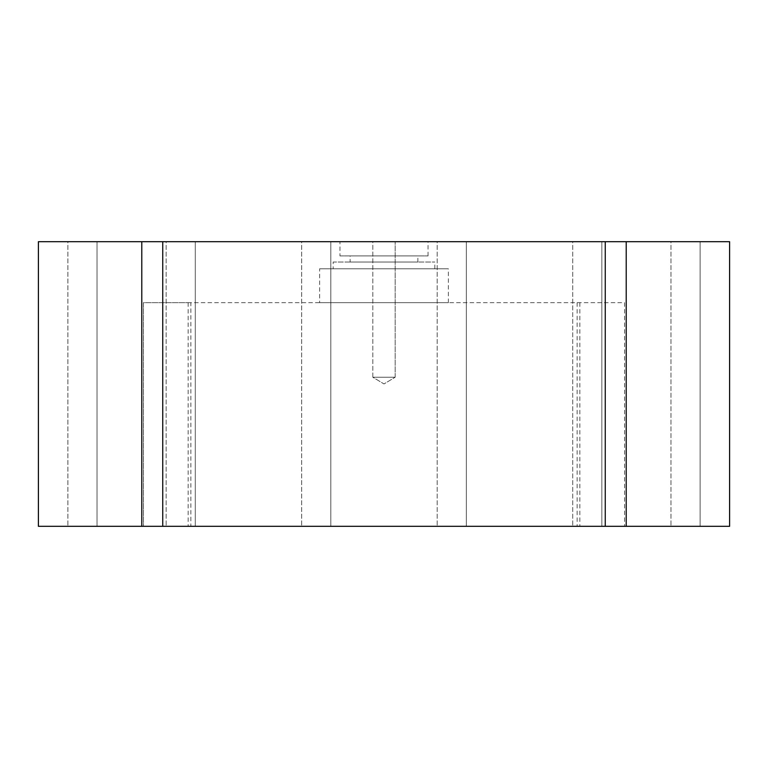 <?xml version="1.0" encoding="UTF-8"?>
<svg xmlns="http://www.w3.org/2000/svg" width="768" height="768" viewBox="0 0 768 768"><rect width="100%" height="100%" fill="white"/><g stroke="black" fill="none" stroke-linecap="round" stroke-linejoin="round"><path stroke-width="0.58" stroke-dasharray="3.84 2.88" d="M372.816 377.222L372.816 241.69L395.184 241.69L372.816 241.69L395.184 241.69L372.816 241.69L372.816 377.222L395.184 377.222L395.184 241.69L395.184 377.222L372.816 377.222L395.184 377.222L372.816 377.222L384 383.942L395.184 377.222L384 383.942L372.816 377.222M195.274 241.69L195.274 526.31L166.138 526.31L195.274 526.31L166.138 526.31L195.274 526.31L195.274 241.69L166.138 241.69L166.138 526.31L166.138 241.69L195.274 241.69M601.862 241.69L601.862 526.31L572.726 526.31L601.862 526.31L572.726 526.31L601.862 526.31L601.862 241.69L572.726 241.69L572.726 526.31L572.726 241.69L601.862 241.69M466.33 241.69L466.33 526.31L437.194 526.31L466.33 526.31L437.194 526.31L466.33 526.31L466.33 241.69L437.194 241.69L437.194 526.31L437.194 241.69L466.33 241.69M330.806 241.69L330.806 526.31L301.67 526.31L330.806 526.31L301.67 526.31L330.806 526.31L330.806 241.69L301.67 241.69L301.67 526.31L301.67 241.69L330.806 241.69M97.018 241.69L97.018 526.31L67.882 526.31L97.018 526.31L67.882 526.31L97.018 526.31L97.018 241.69L67.882 241.69L67.882 526.31L67.882 241.69L97.018 241.69M700.118 241.69L700.118 526.31L670.982 526.31L700.118 526.31L670.982 526.31L700.118 526.31L700.118 241.69L670.982 241.69L670.982 526.31L670.982 241.69L700.118 241.69M339.955 255.926L428.045 255.926L339.955 255.926L339.955 241.69L428.045 241.69L339.955 241.69M428.045 255.926L428.045 241.69M350.122 262.022L417.878 262.022L350.122 262.022L350.122 255.926L417.878 255.926L350.122 255.926M417.878 262.022L417.878 255.926M333.178 268.8L434.822 268.8L333.178 268.8L333.178 262.022L434.822 262.022L333.178 262.022M434.822 268.8L434.822 262.022M319.622 302.678L448.378 302.678L319.622 302.678L319.622 268.8L448.378 268.8L319.622 268.8M448.378 302.678L448.378 268.8M38.4 526.31L729.6 526.31M38.4 241.69L141.782 241.69L141.782 526.31M190.867 526.31L624.566 526.31L143.434 526.31L190.867 526.31L190.867 302.678L624.566 302.678L624.566 526.31L624.566 302.678L143.434 302.678L143.434 526.31L143.434 302.678L190.867 302.678M626.218 526.31L626.218 241.69L729.6 241.69M626.218 241.69L605.261 241.69L605.261 526.31M162.739 526.31L162.739 241.69L605.261 241.69M162.739 241.69L141.782 241.69M188.16 302.678L188.16 526.31M579.84 302.678L579.84 526.31M577.133 302.678L577.133 526.31"/><path stroke-width="1.15" d="M38.4 526.31L38.4 241.69L162.739 241.69L162.739 526.31L38.4 526.31M605.261 526.31L605.261 241.69L729.6 241.69L729.6 526.31L162.739 526.31M605.261 241.69L162.739 241.69M141.782 526.31L141.782 241.69M626.218 241.69L626.218 526.31"/></g></svg>

